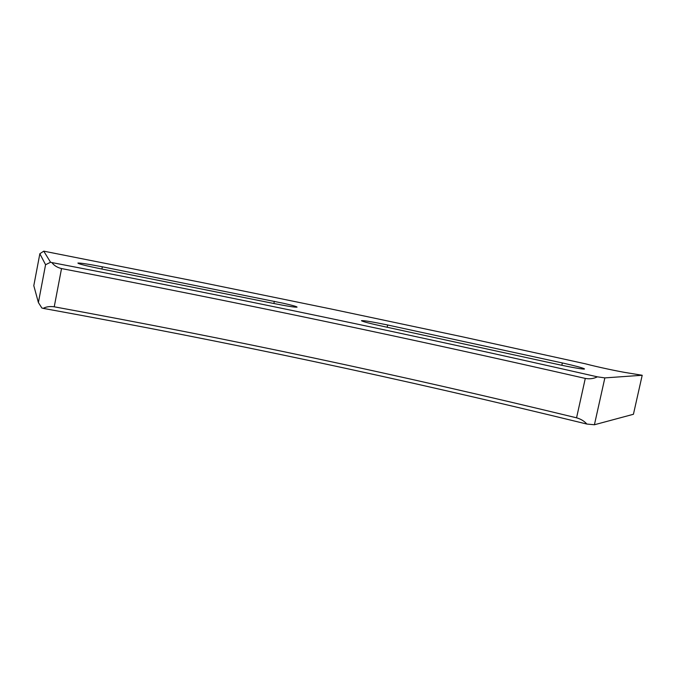 <?xml version="1.0" encoding="UTF-8"?>
<svg xmlns="http://www.w3.org/2000/svg" width="676" height="676" viewBox="0 0 676 676"><rect width="100%" height="100%" fill="white"/><g stroke="black" fill="none" stroke-linecap="round" stroke-linejoin="round"><path stroke-width="1.01" d="M283.759 303.347L102.346 266.8C88.86 264.206 80.714 262.956 77.909 263.032C77.867 263.809 86.173 265.871 102.82 269.217L271.946 303.127C286.759 306.093 295.133 307.428 297.06 307.124C296.933 306.608 292.505 305.349 283.759 303.347M564.08 363.333L387.652 324.987C372.18 321.784 363.451 320.348 361.44 320.678C362.395 321.539 369.704 323.458 383.376 326.423L554.895 363.781C570.645 367.313 586.05 369.933 584.368 368.826C582.644 367.854 575.884 366.029 564.08 363.333M43.754 251.159L202.242 282.585L331.392 309.059L461.446 336.597L585.543 363.84C596.038 366.679 619.199 371.639 628.393 373.008L642.2 375.264L633.429 414.278L594.415 424.756L586.869 424.055C396.339 377.478 230.524 342.411 43.171 308.357L41.861 308.002L38.397 302.544L45.571 264.722L39.85 253.728L43.754 251.159L50.556 262.263L51.883 262.575C239.355 298.606 405.617 333.31 597.364 376.828L604.859 377.901L642.2 375.264M38.397 302.544L33.8 285.678L39.85 253.728M585.289 378.416C401.89 336.64 241.112 303.034 61.524 268.566L54.232 306.803C233.71 339.749 394.116 373.651 576.56 417.81L585.289 378.416C589.675 379.219 593.705 378.687 597.364 376.828M54.232 306.803C49.973 306.194 46.289 306.718 43.171 308.357M586.869 424.055C584.301 421.123 580.861 419.035 576.56 417.81M51.883 262.575C54.097 265.567 57.316 267.561 61.524 268.566M45.571 264.722L50.556 262.263M273.865 303.516L274.321 301.31M561.84 365.285L562.356 362.944M604.859 377.901L594.415 424.756M387.179 327.226L387.652 324.987M101.915 269.04L102.346 266.8"/></g></svg>
